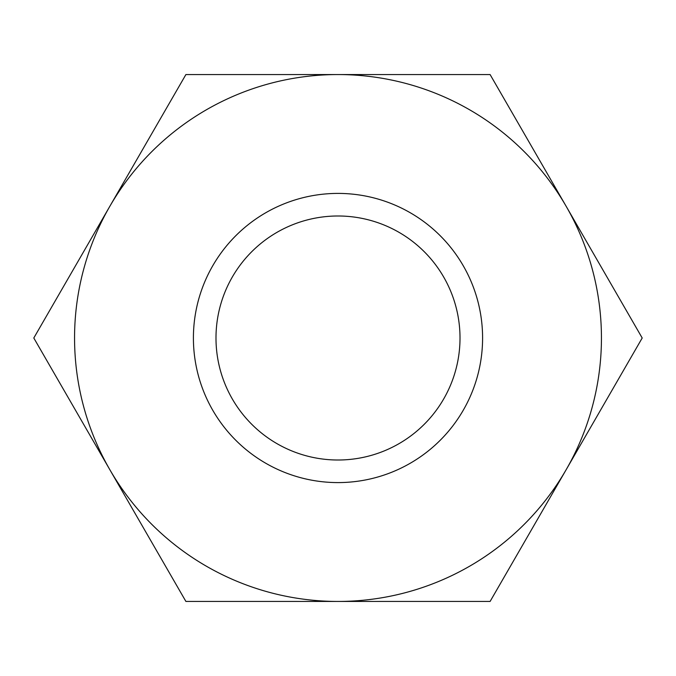 <?xml version="1.0" encoding="UTF-8"?>
<svg xmlns="http://www.w3.org/2000/svg" width="676" height="676" viewBox="0 0 676 676"><rect width="100%" height="100%" fill="white"/><g stroke="black" fill="none" stroke-linecap="round" stroke-linejoin="round"><path stroke-width="1.01" d="M33.8 338L185.9 74.554L338 74.554A263.446 263.446 0 0 1 566.15 206.281L642.2 338L490.1 601.446L338 601.446A263.446 263.446 0 0 1 109.85 206.281A263.446 263.446 0 0 1 338 74.554L490.1 74.554L566.15 206.281A263.446 263.446 0 0 1 338 601.446L185.9 601.446L33.8 338M460.01 338A122.01 122.01 0 0 0 338 215.99A122.01 122.01 0 0 0 215.99 338A122.01 122.01 0 0 0 338 460.01A122.01 122.01 0 0 0 460.01 338M338 193.404A144.596 144.596 0 0 1 463.221 410.298A144.596 144.596 0 0 1 212.779 410.298A144.596 144.596 0 0 1 338 193.404"/></g></svg>
